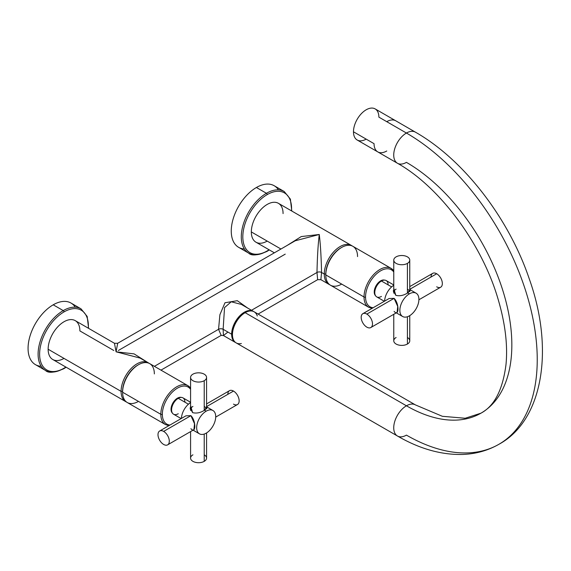<?xml version="1.0" encoding="UTF-8"?>
<svg xmlns="http://www.w3.org/2000/svg" width="571" height="571" viewBox="0 0 571 571"><rect width="100%" height="100%" fill="white"/><g stroke="black" fill="none" stroke-linecap="round" stroke-linejoin="round"><path stroke-width="0.86" d="M247.578 308.005L237.3 300.696L224.981 302.758L219.892 314.749L218.557 329.296L154.398 366.339L218.557 329.296L221.17 335.384L218.557 329.296A3.233 1.863 180 0 1 223.133 329.296L224.539 307.612L231.234 301.781L241.397 304.436L231.234 301.781L224.539 307.612L223.133 329.296L231.64 334.206L223.133 329.296L223.439 335.548L223.133 329.296A3.233 1.863 0 0 0 218.557 329.296L219.892 314.749L224.981 302.758L237.3 300.696L247.578 308.005M148.117 362.713L134.092 353.884L116.077 351.8L117.69 343.278L116.077 351.8L140.138 358.103L116.077 351.8L134.092 353.884L148.117 362.713M295.2 240.791L319.268 234.488C318.083 244.167 317.319 256.829 316.984 272.474L251.504 310.274L316.984 272.474L317.654 279.676L316.984 272.474A3.233 1.863 180 0 1 321.552 272.474C321.216 256.829 320.452 244.167 319.268 234.488L301.252 236.572L287.227 245.394L301.252 236.572L319.268 234.488C320.452 244.167 321.216 256.829 321.552 272.474L324.271 274.037L321.552 272.474L320.881 279.676L321.552 272.474A3.233 1.863 0 0 0 316.984 272.474C317.319 256.829 318.083 244.167 319.268 234.488L295.2 240.791L117.69 343.278L114.457 343.278L116.077 351.8L114.457 343.278L75.229 320.631A22.447 12.962 -60 0 0 57.935 326.648A22.447 12.962 -60 0 0 48.135 349.238L121.081 391.356L48.135 349.238A22.447 12.962 120 0 0 64.009 358.402M285.236 254.138L118.361 350.487M253.717 311.573A17.958 10.371 120 0 0 253.317 311.323A17.958 10.371 120 0 0 239.477 316.134A17.958 10.371 120 0 0 231.64 334.206A17.958 10.371 -60 0 1 239.749 315.856A17.958 10.371 -60 0 1 253.717 311.573M235.773 342.643A17.958 10.371 -60 0 1 231.64 334.206A17.958 10.371 120 0 0 235.359 342.429A17.958 10.371 120 0 0 235.773 342.643M243.439 313.8A16.702 9.643 120 0 0 232.561 332.629A16.702 9.643 120 0 1 243.439 313.8M274.365 252.825L255.972 242.204A22.447 12.962 -60 0 1 251.326 231.926L280.946 249.027L251.326 231.926A22.447 12.962 -60 0 1 261.125 209.336A22.447 12.962 -60 0 1 278.427 203.319L351.372 245.43A22.447 12.962 120 0 0 334.071 251.447A22.447 12.962 120 0 0 324.271 274.037A22.447 12.962 120 0 0 328.917 284.315A22.447 12.962 120 0 0 329.71 284.715A22.447 12.962 -60 0 1 324.271 274.037A22.447 12.962 -60 0 1 334.57 250.933A22.447 12.962 -60 0 1 352.107 245.915A22.447 12.962 120 0 0 351.372 245.43M160.972 370.136L221.17 335.377L223.439 335.548L227.929 332.065M241.397 304.436L253.317 311.323M148.917 363.227A22.447 12.962 120 0 0 148.174 362.749A22.447 12.962 120 0 0 130.88 368.759A22.447 12.962 120 0 0 121.081 391.356A22.447 12.962 120 0 0 125.727 401.627A22.447 12.962 120 0 0 126.519 402.027A22.447 12.962 -60 0 1 121.081 391.356A22.447 12.962 -60 0 1 131.38 368.245A22.447 12.962 -60 0 1 148.917 363.227M125.727 401.627L52.782 359.516A22.447 12.962 -60 0 1 48.135 349.238A22.447 12.962 120 0 1 64.009 321.744A22.447 12.962 120 0 1 79.883 330.909L113.786 350.487M140.152 358.11L148.174 362.749M138.089 364.969A21.37 12.341 120 0 0 122.601 391.356L121.081 391.356L122.601 391.356A21.37 12.341 -60 0 1 137.718 365.176L138.475 364.741A22.447 12.962 120 0 0 122.601 392.234A22.447 12.962 -60 0 1 132.401 369.637A22.447 12.962 -60 0 1 149.702 363.627L187.93 385.696A22.447 12.962 120 0 0 170.629 391.706A22.447 12.962 120 0 0 160.829 414.303L122.601 392.234L160.829 414.303A22.447 12.962 120 0 0 165.476 424.581A22.447 12.962 -60 0 1 160.829 414.303A1.078 0.621 0 0 0 162.35 414.303A21.37 12.341 -60 0 1 173.577 390.957A21.37 12.341 -60 0 1 190.578 389.336A21.37 12.341 120 0 0 173.577 390.957A21.37 12.341 120 0 0 162.35 414.303A21.37 12.341 120 0 0 169.951 425.06A21.37 12.341 -60 0 1 162.35 414.303A1.078 0.621 180 0 1 160.829 414.303A22.447 12.962 -60 0 1 170.629 391.706A22.447 12.962 -60 0 1 187.93 385.696L190.578 388.109M341.287 247.65A21.37 12.341 120 0 0 325.798 274.037L324.271 274.037L325.798 274.037L325.798 274.922L364.02 296.991A22.447 12.962 120 0 0 368.673 307.269A22.447 12.962 -60 0 1 364.02 296.991L325.798 274.922A22.447 12.962 -60 0 1 335.598 252.325A22.447 12.962 -60 0 1 352.892 246.315L391.121 268.384A22.447 12.962 120 0 0 373.819 274.394A22.447 12.962 120 0 0 364.02 296.991A22.447 12.962 -60 0 1 373.819 274.394A22.447 12.962 -60 0 1 391.121 268.384L393.769 270.797M386.745 121.673A17.958 10.371 -60 0 1 395.724 120.788A17.958 10.371 120 0 0 386.745 121.673L406.431 133.036L386.745 121.673M399.45 129.003L378.873 117.126A17.958 10.371 -60 0 0 366.175 109.796A17.958 10.371 -60 0 0 353.478 131.794L374.048 143.671A17.958 10.371 120 0 0 377.766 151.893A17.958 10.371 120 0 0 386.745 151.001M366.175 139.124A17.958 10.371 -60 0 1 353.478 131.794L374.048 143.671A17.958 10.371 -60 0 0 377.766 151.893L357.196 140.016A17.958 10.371 -60 0 1 353.478 131.794A17.958 10.371 -60 0 1 361.315 113.722A17.958 10.371 -60 0 1 375.154 108.904L415.41 132.151A17.958 10.371 120 0 0 406.431 133.036A17.958 10.371 120 0 0 394.697 148.867A17.958 10.371 120 0 0 397.452 163.256A17.958 10.371 120 0 0 406.431 162.364A149.067 86.064 60 0 1 503.815 293.73A149.067 86.064 60 0 1 480.968 413.176A149.067 86.064 60 0 1 406.431 405.795A17.958 10.371 -60 0 1 415.41 404.903A17.958 10.371 120 0 0 406.431 405.795A149.067 86.064 -120 0 0 480.968 413.176L465.194 418.257L442.347 416.295L415.41 404.903L254.131 311.787A17.958 10.371 -60 0 0 245.145 312.68A17.958 10.371 -60 0 1 257.271 315.963M377.766 151.893L397.452 163.256A17.958 10.371 -60 0 1 394.697 148.867A17.958 10.371 -60 0 1 406.431 133.036A17.958 10.371 -60 0 1 415.41 132.151C463.731 159.609 508.754 218.172 529.288 278.926C554.598 349.766 542.764 420.577 498.926 444.281A184.99 106.806 -120 0 0 527.283 296.049A184.99 106.806 -120 0 0 406.431 133.036A184.99 106.806 60 0 1 527.283 296.049A184.99 106.806 60 0 1 498.926 444.281C487.862 450.598 475.729 453.988 462.531 454.452C441.162 454.951 419.471 448.806 397.452 436.008A17.958 10.371 -60 0 1 394.697 421.619A17.958 10.371 -60 0 1 406.431 405.795L245.145 312.68L406.431 405.795A17.958 10.371 120 0 0 394.697 421.619A17.958 10.371 120 0 0 397.452 436.008A17.958 10.371 120 0 0 406.431 435.123A184.99 106.806 -120 0 0 498.926 444.281M241.355 343.528A17.958 10.371 -60 0 1 232.597 332.372A17.958 10.371 -60 0 1 245.145 312.68A17.958 10.371 -60 0 0 233.418 328.503A17.958 10.371 -60 0 0 236.166 342.893L397.452 436.008M178.252 413.732A9.429 5.446 -60 0 1 171.585 409.878A9.429 5.446 -60 0 1 178.252 398.33A9.429 5.446 -60 0 1 184.918 402.184M181.15 418.593L173.534 414.196A9.429 5.446 -60 0 1 172.092 406.645A9.429 5.446 -60 0 1 178.252 398.33L188.43 404.211L178.252 398.33A9.429 5.446 -60 0 1 182.963 397.866L190.578 402.262M181.435 418.429A13.468 7.78 -60 0 1 190.578 402.591A13.468 7.78 -60 0 0 181.435 418.429M190.578 405.624L192.605 412.64C196.503 413.618 200.485 412.812 204.539 410.214L206.188 411.163A13.468 7.78 120 0 0 197.395 423.032A13.468 7.78 120 0 0 199.457 433.824A13.468 7.78 120 0 0 206.188 433.161A13.468 7.78 -60 0 1 196.667 427.658A13.468 7.78 -60 0 1 206.188 411.163A13.468 7.78 -60 0 1 215.717 416.666A13.468 7.78 -60 0 1 206.188 433.161A13.468 7.78 120 0 0 214.989 421.291A13.468 7.78 120 0 0 212.926 410.499A13.468 7.78 120 0 0 206.188 411.163L204.539 410.214L206.566 407.102M190.907 428.714C196.11 434.531 196.11 420.613 190.907 415.667L194.525 423.739L193.919 429.678L167.646 444.845A7.994 4.611 -120 0 0 168.866 438.442A7.994 4.611 -120 0 0 163.649 431.398L190.907 415.667L163.649 431.398A7.994 4.611 60 0 1 169.302 441.19A7.994 4.611 60 0 1 163.649 444.452A7.994 4.611 -120 0 0 167.646 444.845M190.578 408.129A8.444 4.875 0 0 0 190.222 408.979A8.444 4.875 180 0 1 190.578 408.129M206.766 408.529A8.444 4.875 0 0 0 206.566 408.129A8.444 4.875 180 0 1 206.766 408.529M190.578 377.438A7.994 4.611 0 0 0 195.51 381.699A7.994 4.611 0 0 0 204.225 380.7A7.994 4.611 180 0 1 192.919 380.7A7.994 4.611 180 0 1 192.919 374.176A7.994 4.611 0 0 0 190.578 377.438L190.578 409.7A7.994 4.611 180 0 0 190.714 410.542A7.994 4.611 180 0 1 192.919 406.438M204.225 406.438A7.994 4.611 180 0 1 206.438 408.886M190.129 407.901L192.605 412.64C196.503 413.618 200.485 412.812 204.539 410.214L207.009 407.901M163.649 444.452A7.994 4.611 60 0 1 157.996 434.667A7.994 4.611 60 0 1 163.649 431.398A7.994 4.611 -120 0 0 159.652 431.005A7.994 4.611 -120 0 0 158.424 437.407A7.994 4.611 -120 0 0 163.649 444.452M159.652 431.005L185.932 415.831L190.907 415.667M204.225 380.7L204.225 410.392L204.225 380.7A7.994 4.611 0 0 0 206.566 377.438A7.994 4.611 0 0 0 201.627 373.17A7.994 4.611 0 0 0 192.919 374.176A7.994 4.611 180 0 1 204.225 374.176A7.994 4.611 180 0 1 204.225 380.7M206.566 432.939L206.566 458.092A7.994 4.611 180 0 1 204.225 461.354L204.225 434.06L204.225 461.354A7.994 4.611 0 0 0 204.225 454.83M192.919 454.83A7.994 4.611 0 0 0 192.919 461.354A7.994 4.611 0 0 0 204.225 461.354A7.994 4.611 180 0 1 195.51 462.353A7.994 4.611 180 0 1 190.578 458.092L190.578 431.605M206.566 403.918L229.499 390.678A7.994 4.611 60 0 1 233.496 391.071L206.566 406.623L233.496 391.071A7.994 4.611 -120 0 0 227.843 394.34M233.496 404.125A7.994 4.611 -120 0 0 239.149 400.863A7.994 4.611 -120 0 0 233.496 391.071A7.994 4.611 60 0 1 238.714 398.115A7.994 4.611 60 0 1 237.493 404.518L215.71 417.094M172.349 413.026A9.086 5.246 -60 0 1 171.036 409.286L171.585 409.607L171.036 409.286A9.086 5.246 -60 0 1 174.612 400.578A9.086 5.246 -60 0 1 181.357 397.423A9.086 5.246 120 0 0 174.612 400.578A9.086 5.246 120 0 0 171.036 409.286A9.086 5.246 120 0 0 172.349 413.026M190.578 388.223A22.447 12.962 120 0 0 187.93 385.696M168.888 425.673L165.476 424.581L127.254 402.512A22.447 12.962 -60 0 1 122.601 392.234L122.601 391.356L122.601 392.234A22.447 12.962 120 0 0 138.475 401.399M154.348 373.905A22.447 12.962 120 0 0 138.475 364.741M381.442 296.42A9.429 5.446 -60 0 1 374.776 292.566A9.429 5.446 -60 0 1 381.442 281.018A9.429 5.446 -60 0 1 388.109 284.872M384.34 301.281L376.732 296.884A9.429 5.446 -60 0 1 375.283 289.333A9.429 5.446 -60 0 1 381.442 281.018L391.627 286.899L381.442 281.018A9.429 5.446 -60 0 1 386.16 280.554L393.769 284.95M384.626 301.117A13.468 7.78 -60 0 1 393.769 285.279A13.468 7.78 -60 0 0 384.626 301.117M393.769 288.312L395.796 295.328C399.693 296.306 403.676 295.493 407.73 292.902L409.386 293.851A13.468 7.78 120 0 0 400.585 305.721A13.468 7.78 120 0 0 402.648 316.512A13.468 7.78 120 0 0 409.386 315.849A13.468 7.78 -60 0 1 399.857 310.346A13.468 7.78 -60 0 1 409.386 293.851A13.468 7.78 -60 0 1 418.907 299.354A13.468 7.78 -60 0 1 409.386 315.849A13.468 7.78 120 0 0 418.186 303.979A13.468 7.78 120 0 0 416.116 293.187A13.468 7.78 120 0 0 409.386 293.851L407.73 292.902L409.757 289.79M394.097 311.402C399.3 317.219 399.3 303.301 394.097 298.355L366.839 314.086A7.994 4.611 -120 0 0 362.842 313.693A7.994 4.611 -120 0 0 361.621 320.095A7.994 4.611 -120 0 0 366.839 327.14A7.994 4.611 60 0 1 361.186 317.348A7.994 4.611 60 0 1 366.839 314.086A7.994 4.611 60 0 1 372.492 323.878A7.994 4.611 60 0 1 366.839 327.14A7.994 4.611 -120 0 0 370.836 327.533A7.994 4.611 -120 0 0 372.064 321.13A7.994 4.611 -120 0 0 366.839 314.086L394.097 298.355L397.723 306.427L397.109 312.366M393.412 291.667A8.444 4.875 180 0 1 393.769 290.817A8.444 4.875 180 0 0 393.412 291.667M409.757 290.817A8.444 4.875 180 0 1 409.957 291.217A8.444 4.875 180 0 0 409.757 290.817M396.11 289.126A7.994 4.611 0 0 0 393.904 293.23A7.994 4.611 180 0 1 393.769 292.388L393.769 260.126A7.994 4.611 0 0 0 398.708 264.387A7.994 4.611 0 0 0 407.416 263.388L407.416 293.08L407.416 263.388A7.994 4.611 180 0 1 396.11 263.388A7.994 4.611 180 0 1 396.11 256.864A7.994 4.611 0 0 0 393.769 260.126M409.628 291.574A7.994 4.611 0 0 0 407.416 289.126M393.326 290.589L395.796 295.328C399.693 296.306 403.676 295.493 407.73 292.902L410.206 290.582M436.687 286.813A7.994 4.611 -120 0 0 442.339 283.551A7.994 4.611 -120 0 0 436.687 273.759L409.757 289.311L436.687 273.759A7.994 4.611 60 0 1 441.911 280.804A7.994 4.611 60 0 1 440.684 287.206L418.9 299.782M409.757 286.606L432.69 273.366A7.994 4.611 60 0 1 436.687 273.759A7.994 4.611 -120 0 0 431.034 277.028M409.757 315.627L409.757 340.78A7.994 4.611 180 0 1 407.416 344.042L407.416 316.748L407.416 344.042A7.994 4.611 0 0 0 407.416 337.511M396.11 337.511A7.994 4.611 0 0 0 396.11 344.042A7.994 4.611 0 0 0 407.416 344.042A7.994 4.611 180 0 1 398.708 345.041A7.994 4.611 180 0 1 393.769 340.78L393.769 314.293M396.11 256.864A7.994 4.611 180 0 1 407.416 256.864A7.994 4.611 180 0 1 407.416 263.388A7.994 4.611 0 0 0 409.757 260.126A7.994 4.611 0 0 0 404.825 255.858A7.994 4.611 0 0 0 396.11 256.864M362.842 313.693L389.122 298.519L394.097 298.355M374.233 291.974A9.086 5.246 -60 0 1 377.802 283.266A9.086 5.246 -60 0 1 384.547 280.111A9.086 5.246 120 0 0 377.802 283.266A9.086 5.246 120 0 0 374.233 291.974L374.783 292.295L374.233 291.974A9.086 5.246 120 0 0 375.547 295.714A9.086 5.246 -60 0 1 374.233 291.974M373.148 307.74A21.37 12.341 -60 0 1 365.547 296.991A21.37 12.341 -60 0 1 376.774 273.645A21.37 12.341 -60 0 1 393.769 272.024A21.37 12.341 120 0 0 376.774 273.645A21.37 12.341 120 0 0 365.547 296.991A1.078 0.621 180 0 1 364.02 296.991A1.078 0.621 0 0 0 365.547 296.991A21.37 12.341 120 0 0 373.148 307.74M372.085 308.354L368.673 307.269L330.445 285.2A22.447 12.962 -60 0 1 325.798 274.922A22.447 12.962 120 0 0 341.672 284.087M393.769 270.911A22.447 12.962 120 0 0 391.121 268.384M325.798 274.037A21.37 12.341 -60 0 1 340.908 247.864L341.672 247.429A22.447 12.962 120 0 0 325.798 274.922L325.798 274.037M357.546 256.593A22.447 12.962 120 0 0 341.672 247.429M244.367 248.97A35.559 20.527 -60 0 1 232.04 223.418A35.559 20.527 -60 0 1 256.408 187.495L266.436 193.284A1.078 0.621 60 0 1 267.199 194.604A34.481 19.906 -60 0 1 291.51 210.877A34.481 19.906 120 0 0 267.199 194.604A34.481 19.906 120 0 0 242.818 236.837A34.481 19.906 120 0 0 267.199 250.919A34.481 19.906 -60 0 1 242.818 236.837A34.481 19.906 -60 0 1 267.199 194.604A1.078 0.621 -120 0 0 266.436 193.284A35.559 20.527 120 0 0 243.203 224.624A35.559 20.527 120 0 0 248.656 253.117A35.559 20.527 120 0 0 266.436 251.354A1.078 0.621 -120 0 0 266.978 251.411A1.078 0.621 -120 0 0 267.199 250.919A1.078 0.621 60 0 1 266.978 251.411C257.514 255.458 251.411 256.029 248.656 253.117A35.559 20.527 -60 0 1 243.203 224.624A35.559 20.527 -60 0 1 266.436 193.284L256.408 187.495A35.559 20.527 -60 0 1 278.477 189.879M269.062 249.755A34.481 19.906 -60 0 1 267.199 250.919A34.481 19.906 120 0 0 269.062 249.755M283.073 213.597A22.447 12.962 120 0 0 267.199 204.432A22.447 12.962 120 0 0 251.326 231.926A22.447 12.962 120 0 0 267.199 241.09M248.656 253.117L238.628 247.322A35.559 20.527 -60 0 1 233.175 218.829A35.559 20.527 -60 0 1 256.408 187.495A35.559 20.527 -60 0 1 274.187 185.732L284.215 191.521A35.559 20.527 120 0 0 266.436 193.284A35.559 20.527 -60 0 1 284.215 191.521L290.375 199.115L291.788 211.034M41.169 366.282A35.559 20.527 -60 0 1 28.85 340.73A35.559 20.527 -60 0 1 53.21 304.807L63.245 310.595A1.078 0.621 60 0 1 64.009 311.916A34.481 19.906 -60 0 1 88.319 328.189A34.481 19.906 120 0 0 64.009 311.916A34.481 19.906 120 0 0 39.62 354.148A34.481 19.906 120 0 0 64.009 368.231A34.481 19.906 -60 0 1 39.62 354.148A34.481 19.906 -60 0 1 64.009 311.916A1.078 0.621 -120 0 0 63.245 310.595A35.559 20.527 120 0 0 40.013 341.936A35.559 20.527 120 0 0 45.466 370.429A35.559 20.527 120 0 0 63.245 368.666A1.078 0.621 -120 0 0 63.781 368.723A1.078 0.621 -120 0 0 64.009 368.231A1.078 0.621 60 0 1 63.781 368.723C54.324 372.77 48.221 373.341 45.466 370.429A35.559 20.527 -60 0 1 40.013 341.936A35.559 20.527 -60 0 1 63.245 310.595L53.21 304.807A35.559 20.527 -60 0 1 75.286 307.191M65.872 367.067A34.481 19.906 -60 0 1 64.009 368.231A34.481 19.906 120 0 0 65.872 367.067M45.466 370.429L35.431 364.633A35.559 20.527 -60 0 1 29.977 336.141A35.559 20.527 -60 0 1 53.21 304.807A35.559 20.527 -60 0 1 70.99 303.044L81.025 308.84A35.559 20.527 120 0 0 63.245 310.595A35.559 20.527 -60 0 1 81.025 308.84L87.177 316.427L88.598 328.346M258.078 314.071L317.654 279.676L320.881 279.676L328.917 284.315M223.439 335.548L235.359 342.429M397.452 163.256C439.356 186.624 482.152 243.853 498.176 299.482C505.242 323.507 507.855 345.17 506.006 364.476C502.773 389.772 494.422 406.002 480.968 413.176M206.566 406.823L212.926 410.499M199.457 433.824L193.091 430.156M206.566 408.765L206.566 377.438M396.288 312.844L402.648 316.512M416.116 293.187L409.757 289.511M409.757 291.453L409.757 260.126M397.116 312.366L370.836 327.533M269.341 249.92L266.978 251.411M66.143 367.232L63.781 368.723"/></g></svg>
